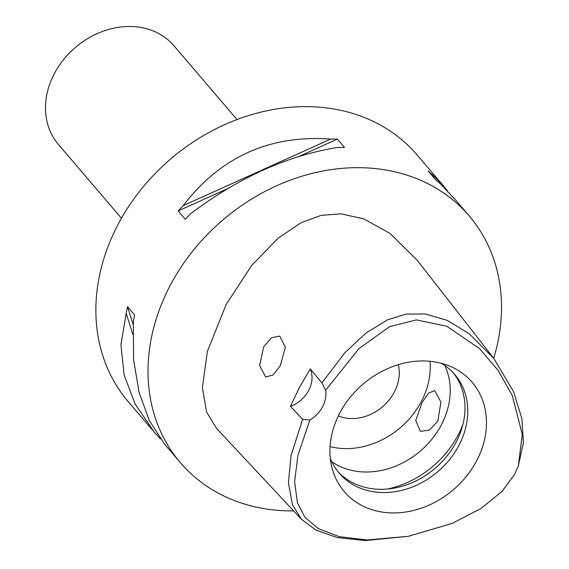 <?xml version="1.0" encoding="UTF-8"?>
<svg xmlns="http://www.w3.org/2000/svg" width="569" height="569" viewBox="0 0 569 569"><rect width="100%" height="100%" fill="white"/><g stroke="black" fill="none" stroke-linecap="round" stroke-linejoin="round"><path stroke-width="0.85" d="M309.899 419.993A28.493 23.535 139.5 0 0 325.639 390.256L358.897 348.655L389.552 326.727L416.295 319.913L446.75 326.208L479.603 348.662L498.202 370.526L512.285 395.547L522.299 434.424L518.345 465.869L514.604 474.368L501.958 491.495L480.961 508.508L452.17 523.409L408.272 536.332L366.977 539.974L339.11 536.617L318.306 528.601L304.97 517.392L297.416 502.804L294.614 481.58L297.914 455.349L309.899 419.993L302.63 419.289L290.432 406.344L299.486 387.311L310.269 368.876A28.493 23.535 -40.5 0 1 290.432 406.344M476.538 460.975A84.12 69.489 139.5 0 0 449.282 365.938A84.12 69.489 139.5 0 0 339.857 412.895A84.12 69.489 139.5 0 0 331.649 466.431A84.12 69.489 139.5 0 0 396.55 512.882A84.12 69.489 139.5 0 0 476.538 460.975M325.639 390.256L321.905 382.88L310.269 368.876M408.272 536.332L365.355 540.55L337.41 537.605L316.044 530.166L301.534 519.397L292.423 504.589L288.426 482.896L291.043 455.563L302.63 419.289M321.905 382.88L345.02 352.56L366.336 332.773L387.517 319.821L406.095 314.102L425.377 313.974L447.099 320.311L469.084 333.598L493.814 358.427L513.594 391.728L521.915 418.884L523.409 442.782L518.345 465.869M280.311 365.689L285.353 347.261L279.784 336.13L271.456 337.758L263.618 346.87L259.649 365.647L265.687 376.977L273.07 375.021L280.311 365.689M493.814 358.427L417.262 260.317L390.05 233.446L363.747 218.88L341.08 213.852L321.101 215.338L300.973 222.785L277.949 238.311L251.74 265.389L226.106 304.571L207.372 351.436L202.393 387.596L206.547 411.984L216.597 428.457L301.542 519.397M293.59 510.891A189.939 156.909 -40.5 0 1 180.352 462.647A189.939 156.909 -40.5 0 1 170.458 284.991A189.939 156.909 -40.5 0 1 469.183 215.907A189.939 156.909 -40.5 0 1 493.7 358.285M442.291 184.427L417.041 154.868A189.939 156.909 139.5 0 0 118.309 223.958A189.939 156.909 139.5 0 0 128.21 401.607L153.196 430.861M454.631 198.866L439.887 183.36A189.939 156.909 139.5 0 0 435.235 179.377L428.108 171.034A189.939 156.909 -40.5 0 1 432.76 175.017L443.087 185.338L447.476 190.864M337.374 139.12L344.501 147.456A189.939 156.909 139.5 0 0 337.751 147.435C287.565 155.472 238.439 177.635 190.38 213.93A189.939 156.909 139.5 0 0 185.323 219.278L178.197 210.935A189.939 156.909 -40.5 0 1 183.254 205.587C220.672 156.831 269.791 134.668 330.625 139.092A189.939 156.909 -40.5 0 1 337.374 139.12L298.661 156.582M180.352 462.647L164.74 444.375L149.441 420.797L139.099 392.496L133.573 359.601L133.331 321.684A189.939 156.909 139.5 0 1 134.64 315.013L127.513 306.67A189.939 156.909 -40.5 0 0 126.204 313.341L120.905 344.771L124.149 374.992L135.187 404.111L154.242 432.091L160.344 438.863M164.733 444.382L165.529 445.299M236.981 119.547L173.965 45.776A75.976 62.761 139.5 0 0 54.475 73.415A75.976 62.761 139.5 0 0 58.429 144.476L121.453 218.247M338.327 415.903A42.739 35.306 139.5 0 0 394.246 392.183A42.739 35.306 139.5 0 0 398.336 364.644M429.958 361.265A75.976 62.761 -40.5 0 1 421.252 401.678A75.976 62.761 -40.5 0 1 330.056 446.608M422.034 402.596L415.74 420.534L420.434 431.409L429.488 430.05L437.853 421.11L440.918 402.041L434.773 390.647L428.592 393.023L422.034 402.596M331.883 461.829A75.976 62.761 139.5 0 0 441.245 425.079A75.976 62.761 139.5 0 0 444.709 365.447M462.889 424.574A90.222 74.532 -40.5 0 1 458.031 435.257A90.222 74.532 -40.5 0 1 387.439 489.027M453.415 372.965A75.976 62.761 -40.5 0 1 456.018 442.376A75.976 62.761 -40.5 0 1 337.95 471.609M330.262 458.088A75.976 62.761 139.5 0 0 339.302 473.266A75.976 62.761 139.5 0 0 458.799 445.627A75.976 62.761 139.5 0 0 454.837 374.566A75.976 62.761 139.5 0 0 441.26 363.264M127.513 306.67L133.146 324.636M126.204 313.341L132.776 334.295M433.486 177.329L432.76 175.017M228.233 188.36L178.197 210.935M330.625 139.092L183.254 205.587M469.183 215.907L453.578 197.635"/></g></svg>
